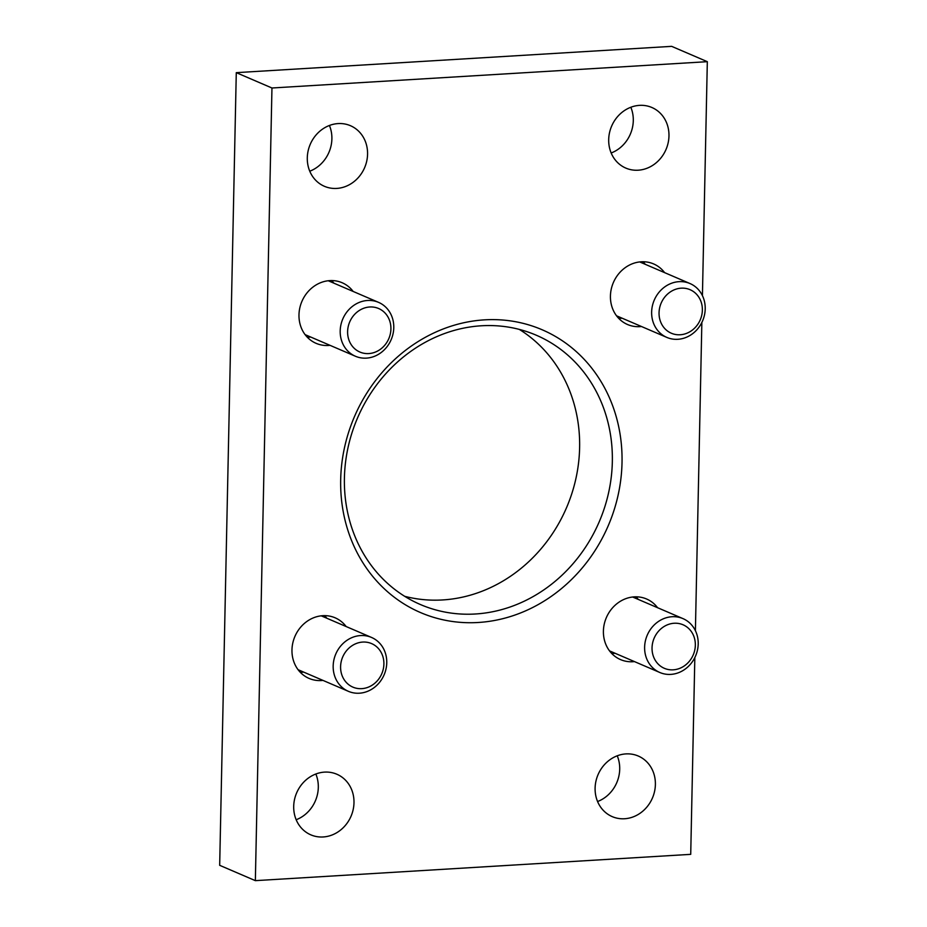 <?xml version="1.0" encoding="UTF-8"?>
<svg xmlns="http://www.w3.org/2000/svg" width="927" height="927" viewBox="0 0 927 927"><rect width="100%" height="100%" fill="white"/><g stroke="black" fill="none" stroke-linecap="round" stroke-linejoin="round"><path stroke-width="1.39" d="M702.423 295.632L707.324 61.68L671.646 46.35L236.281 72.654L219.676 865.32L255.354 880.65L690.719 854.346L694.833 657.556M707.324 61.68L271.959 87.995L236.281 72.654M271.959 87.995L255.354 880.65M668.97 135.968A32.978 29.594 113.3 0 0 651.855 107.486A32.978 29.594 113.3 0 0 611.646 126.107A32.978 29.594 113.3 0 0 625.806 168.088A32.978 29.594 113.3 0 0 668.97 135.968M611.16 152.99A32.978 29.594 113.3 0 0 633.292 120.637A32.978 29.594 113.3 0 0 630.823 107.254M655.389 784.509A32.978 29.594 113.3 0 0 638.263 756.026A32.978 29.594 113.3 0 0 598.054 774.648A32.978 29.594 113.3 0 0 612.226 816.629A32.978 29.594 113.3 0 0 655.389 784.509M597.579 801.531A32.978 29.594 113.3 0 0 619.711 769.178A32.978 29.594 113.3 0 0 617.231 755.795M367.567 154.183A32.978 29.594 113.3 0 0 350.452 125.701A32.978 29.594 113.3 0 0 310.244 144.322A32.978 29.594 113.3 0 0 324.415 186.304A32.978 29.594 113.3 0 0 367.567 154.183M309.769 171.205A32.978 29.594 113.3 0 0 331.889 138.853A32.978 29.594 113.3 0 0 329.421 125.469M353.987 802.724A32.978 29.594 113.3 0 0 336.872 774.242A32.978 29.594 113.3 0 0 296.652 792.863A32.978 29.594 113.3 0 0 310.823 834.845A32.978 29.594 113.3 0 0 353.987 802.724M296.176 819.746A32.978 29.594 113.3 0 0 318.309 787.394A32.978 29.594 113.3 0 0 315.84 774.01M695.401 630.708L701.855 322.48M330.012 345.331A32.978 29.594 -66.7 0 1 316.107 343.338A32.978 29.594 -66.7 0 1 298.981 314.856A32.978 29.594 -66.7 0 1 342.144 282.735A32.978 29.594 -66.7 0 1 353.152 291.449M634.439 661.588A32.978 29.594 -66.7 0 1 620.534 659.595A32.978 29.594 -66.7 0 1 603.407 631.113A32.978 29.594 -66.7 0 1 646.571 598.993A32.978 29.594 -66.7 0 1 657.579 607.706M322.99 680.406A32.978 29.594 -66.7 0 1 309.085 678.425A32.978 29.594 -66.7 0 1 291.97 649.931A32.978 29.594 -66.7 0 1 335.134 617.811A32.978 29.594 -66.7 0 1 346.142 626.536M641.449 326.501A32.978 29.594 -66.7 0 1 627.544 324.52A32.978 29.594 -66.7 0 1 610.429 296.037A32.978 29.594 -66.7 0 1 653.593 263.917A32.978 29.594 -66.7 0 1 664.601 272.631M340.684 479.665A153.917 138.111 -66.7 0 1 554.416 335.864A153.917 138.111 -66.7 0 1 548.923 597.973A153.917 138.111 -66.7 0 1 340.684 479.665M519.352 329.421A146.593 131.53 -66.7 0 1 566.501 507.764A146.593 131.53 -66.7 0 1 404.67 596.304M344.415 477.984A146.593 131.53 -66.7 0 1 536.246 335.203A146.593 131.53 -66.7 0 1 599.213 521.82A146.593 131.53 -66.7 0 1 420.487 604.566A146.593 131.53 -66.7 0 1 344.415 477.984M643.083 261.738A32.978 29.594 -66.7 0 1 645.273 264.322M622.133 318.204A32.978 29.594 -66.7 0 1 618.738 318.39M324.612 615.632A32.978 29.594 -66.7 0 1 326.814 618.228M303.662 672.098A32.978 29.594 -66.7 0 1 300.267 672.284M636.061 596.814A32.978 29.594 -66.7 0 1 638.263 599.41M615.111 653.28A32.978 29.594 -66.7 0 1 611.716 653.465M331.634 280.557A32.978 29.594 -66.7 0 1 333.836 283.152M310.684 337.022A32.978 29.594 -66.7 0 1 307.289 337.208M393.778 327.683A29.316 26.304 113.3 0 0 378.552 302.364A29.316 26.304 113.3 0 0 342.816 318.923A29.316 26.304 113.3 0 0 355.412 356.246A29.316 26.304 113.3 0 0 393.778 327.683M390.916 328.981A23.696 21.263 113.3 0 0 358.853 310.765A23.696 21.263 113.3 0 0 358.019 351.113A23.696 21.263 113.3 0 0 390.916 328.981M705.215 308.865A29.316 26.304 113.3 0 0 690.001 283.546A29.316 26.304 113.3 0 0 654.265 300.093A29.316 26.304 113.3 0 0 666.849 337.416A29.316 26.304 113.3 0 0 705.215 308.865M702.365 310.151A23.696 21.263 113.3 0 0 670.302 291.947A23.696 21.263 113.3 0 0 669.456 332.295A23.696 21.263 113.3 0 0 702.365 310.151M386.756 662.77A29.316 26.304 113.3 0 0 371.542 637.452A29.316 26.304 113.3 0 0 335.794 653.998A29.316 26.304 113.3 0 0 348.39 691.322A29.316 26.304 113.3 0 0 386.756 662.77M383.894 664.056A23.696 21.263 113.3 0 0 351.843 645.841A23.696 21.263 113.3 0 0 350.997 686.189A23.696 21.263 113.3 0 0 383.894 664.056M698.205 643.941A29.316 26.304 113.3 0 0 682.99 618.622A29.316 26.304 113.3 0 0 647.243 635.18A29.316 26.304 113.3 0 0 659.839 672.504A29.316 26.304 113.3 0 0 698.205 643.941M695.343 645.238A23.696 21.263 113.3 0 0 663.292 627.023A23.696 21.263 113.3 0 0 662.446 667.37A23.696 21.263 113.3 0 0 695.343 645.238M305.099 334.624L355.412 356.246M328.239 280.742L378.552 302.364M616.536 315.794L666.849 337.416M639.688 261.924L690.001 283.546M298.077 669.7L348.39 691.322M321.229 615.829L371.542 637.452M609.526 650.881L659.839 672.504M632.666 597.011L682.99 618.622"/></g></svg>
